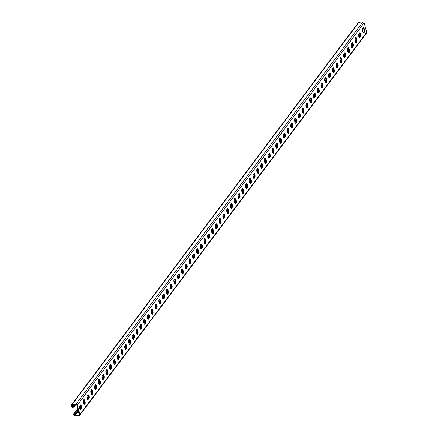 <?xml version="1.0" encoding="UTF-8"?>
<svg xmlns="http://www.w3.org/2000/svg" width="438" height="438" viewBox="0 0 438 438"><rect width="100%" height="100%" fill="white"/><g stroke="black" fill="none" stroke-linecap="round" stroke-linejoin="round"><path stroke-width="0.66" d="M363.502 32.631A2.639 0.98 83.8 0 0 363.567 32.554A2.639 0.98 83.8 0 0 363.907 29.943A2.639 0.98 83.8 0 0 362.96 27.616M364.142 32.494A2.639 0.98 -96.2 0 1 363.797 32.719A2.639 0.98 -96.2 0 1 362.538 30.2A2.639 0.98 -96.2 0 1 363.233 27.468A2.639 0.98 -96.2 0 1 364.421 29.494A2.639 0.98 -96.2 0 1 364.142 32.494M355.952 42.689A2.639 0.98 83.8 0 0 356.023 42.612A2.639 0.98 83.8 0 0 356.357 40A2.639 0.98 83.8 0 0 355.41 37.673M356.592 42.552A2.639 0.98 -96.2 0 1 356.253 42.776A2.639 0.98 -96.2 0 1 354.994 40.258A2.639 0.98 -96.2 0 1 355.683 37.526A2.639 0.98 -96.2 0 1 356.871 39.551A2.639 0.98 -96.2 0 1 356.592 42.552M348.407 52.746A2.639 0.98 83.8 0 0 348.473 52.669A2.639 0.98 83.8 0 0 348.812 50.058A2.639 0.98 83.8 0 0 347.865 47.731M349.048 52.609A2.639 0.98 -96.2 0 1 348.708 52.834A2.639 0.98 -96.2 0 1 347.444 50.315A2.639 0.98 -96.2 0 1 348.139 47.583A2.639 0.98 -96.2 0 1 349.327 49.609A2.639 0.98 -96.2 0 1 349.048 52.609M340.857 62.804A2.639 0.98 83.8 0 0 340.928 62.727A2.639 0.98 83.8 0 0 341.268 60.115A2.639 0.98 83.8 0 0 340.315 57.789M341.498 62.667A2.639 0.98 -96.2 0 1 341.158 62.891A2.639 0.98 -96.2 0 1 339.899 60.373A2.639 0.98 -96.2 0 1 340.589 57.641A2.639 0.98 -96.2 0 1 341.782 59.667A2.639 0.98 -96.2 0 1 341.498 62.667M333.313 72.867A2.639 0.98 83.8 0 0 333.378 72.785A2.639 0.98 83.8 0 0 333.718 70.173A2.639 0.98 83.8 0 0 332.77 67.846M333.953 72.724A2.639 0.98 -96.2 0 1 333.614 72.949A2.639 0.98 -96.2 0 1 332.349 70.43A2.639 0.98 -96.2 0 1 333.044 67.698A2.639 0.98 -96.2 0 1 334.232 69.724A2.639 0.98 -96.2 0 1 333.953 72.724M325.768 82.924A2.639 0.98 83.8 0 0 325.834 82.842A2.639 0.98 83.8 0 0 326.173 80.231A2.639 0.98 83.8 0 0 325.22 77.904M326.403 82.782A2.639 0.98 -96.2 0 1 326.064 83.006A2.639 0.98 -96.2 0 1 324.804 80.488A2.639 0.98 -96.2 0 1 325.494 77.756A2.639 0.98 -96.2 0 1 326.688 79.782A2.639 0.98 -96.2 0 1 326.403 82.782M318.218 92.982A2.639 0.98 83.8 0 0 318.284 92.9A2.639 0.98 83.8 0 0 318.623 90.288A2.639 0.98 83.8 0 0 317.676 87.961M318.859 92.84A2.639 0.98 -96.2 0 1 318.519 93.064A2.639 0.98 -96.2 0 1 317.26 90.546A2.639 0.98 -96.2 0 1 317.95 87.814A2.639 0.98 -96.2 0 1 319.138 89.839A2.639 0.98 -96.2 0 1 318.859 92.84M310.673 103.039A2.639 0.98 83.8 0 0 310.739 102.957A2.639 0.98 83.8 0 0 311.079 100.346A2.639 0.98 83.8 0 0 310.126 98.019M311.314 102.897A2.639 0.98 -96.2 0 1 310.969 103.122A2.639 0.98 -96.2 0 1 309.71 100.603A2.639 0.98 -96.2 0 1 310.4 97.871A2.639 0.98 -96.2 0 1 311.593 99.897A2.639 0.98 -96.2 0 1 311.314 102.897M303.123 113.097A2.639 0.98 83.8 0 0 303.189 113.015A2.639 0.98 83.8 0 0 303.529 110.403A2.639 0.98 83.8 0 0 302.581 108.076M303.764 112.955A2.639 0.98 -96.2 0 1 303.425 113.179A2.639 0.98 -96.2 0 1 302.165 110.661A2.639 0.98 -96.2 0 1 302.855 107.929A2.639 0.98 -96.2 0 1 304.043 109.954A2.639 0.98 -96.2 0 1 303.764 112.955M295.579 123.155A2.639 0.98 83.8 0 0 295.645 123.073A2.639 0.98 83.8 0 0 295.984 120.461A2.639 0.98 83.8 0 0 295.037 118.134M296.219 123.012A2.639 0.98 -96.2 0 1 295.874 123.237A2.639 0.98 -96.2 0 1 294.615 120.718A2.639 0.98 -96.2 0 1 295.311 117.986A2.639 0.98 -96.2 0 1 296.499 120.012A2.639 0.98 -96.2 0 1 296.219 123.012M288.029 133.212A2.639 0.98 83.8 0 0 288.1 133.13A2.639 0.98 83.8 0 0 288.434 130.519A2.639 0.98 83.8 0 0 287.487 128.192M288.669 133.07A2.639 0.98 -96.2 0 1 288.33 133.294A2.639 0.98 -96.2 0 1 287.071 130.776A2.639 0.98 -96.2 0 1 287.761 128.044A2.639 0.98 -96.2 0 1 288.949 130.07A2.639 0.98 -96.2 0 1 288.669 133.07M280.484 143.27A2.639 0.98 83.8 0 0 280.55 143.188A2.639 0.98 83.8 0 0 280.889 140.576A2.639 0.98 83.8 0 0 279.942 138.249M281.125 143.127A2.639 0.98 -96.2 0 1 280.785 143.352A2.639 0.98 -96.2 0 1 279.521 140.833A2.639 0.98 -96.2 0 1 280.216 138.101A2.639 0.98 -96.2 0 1 281.404 140.127A2.639 0.98 -96.2 0 1 281.125 143.127M272.94 153.327A2.639 0.98 83.8 0 0 273.005 153.245A2.639 0.98 83.8 0 0 273.345 150.634A2.639 0.98 83.8 0 0 272.392 148.307M273.575 153.185A2.639 0.98 -96.2 0 1 273.235 153.409A2.639 0.98 -96.2 0 1 271.976 150.891A2.639 0.98 -96.2 0 1 272.666 148.159A2.639 0.98 -96.2 0 1 273.859 150.185A2.639 0.98 -96.2 0 1 273.575 153.185M265.39 163.385A2.639 0.98 83.8 0 0 265.455 163.303A2.639 0.98 83.8 0 0 265.795 160.691A2.639 0.98 83.8 0 0 264.848 158.364M266.03 163.243A2.639 0.98 -96.2 0 1 265.691 163.467A2.639 0.98 -96.2 0 1 264.426 160.949A2.639 0.98 -96.2 0 1 265.121 158.217A2.639 0.98 -96.2 0 1 266.309 160.242A2.639 0.98 -96.2 0 1 266.03 163.243M257.845 173.443A2.639 0.98 83.8 0 0 257.911 173.36A2.639 0.98 83.8 0 0 258.25 170.749A2.639 0.98 83.8 0 0 257.298 168.422M258.486 173.3A2.639 0.98 -96.2 0 1 258.141 173.525A2.639 0.98 -96.2 0 1 256.882 171.006A2.639 0.98 -96.2 0 1 257.571 168.274A2.639 0.98 -96.2 0 1 258.765 170.3A2.639 0.98 -96.2 0 1 258.486 173.3M250.295 183.5A2.639 0.98 83.8 0 0 250.361 183.418A2.639 0.98 83.8 0 0 250.7 180.806A2.639 0.98 83.8 0 0 249.753 178.48M250.936 183.358A2.639 0.98 -96.2 0 1 250.596 183.582A2.639 0.98 -96.2 0 1 249.337 181.064A2.639 0.98 -96.2 0 1 250.027 178.332A2.639 0.98 -96.2 0 1 251.215 180.357A2.639 0.98 -96.2 0 1 250.936 183.358M242.751 193.558A2.639 0.98 83.8 0 0 242.816 193.476A2.639 0.98 83.8 0 0 243.156 190.864A2.639 0.98 83.8 0 0 242.203 188.537M243.391 193.415A2.639 0.98 -96.2 0 1 243.046 193.64A2.639 0.98 -96.2 0 1 241.787 191.121A2.639 0.98 -96.2 0 1 242.482 188.389A2.639 0.98 -96.2 0 1 243.67 190.415A2.639 0.98 -96.2 0 1 243.391 193.415M235.201 203.615A2.639 0.98 83.8 0 0 235.266 203.533A2.639 0.98 83.8 0 0 235.606 200.922A2.639 0.98 83.8 0 0 234.659 198.595M235.841 203.473A2.639 0.98 -96.2 0 1 235.502 203.697A2.639 0.98 -96.2 0 1 234.242 201.179A2.639 0.98 -96.2 0 1 234.932 198.447A2.639 0.98 -96.2 0 1 236.12 200.473A2.639 0.98 -96.2 0 1 235.841 203.473M227.656 213.673A2.639 0.98 83.8 0 0 227.722 213.591A2.639 0.98 83.8 0 0 228.061 210.979A2.639 0.98 83.8 0 0 227.114 208.652M228.297 213.53A2.639 0.98 -96.2 0 1 227.957 213.755A2.639 0.98 -96.2 0 1 226.692 211.236A2.639 0.98 -96.2 0 1 227.388 208.504A2.639 0.98 -96.2 0 1 228.576 210.53A2.639 0.98 -96.2 0 1 228.297 213.53M220.106 223.73A2.639 0.98 83.8 0 0 220.177 223.648A2.639 0.98 83.8 0 0 220.511 221.037A2.639 0.98 83.8 0 0 219.564 218.71M220.747 223.588A2.639 0.98 -96.2 0 1 220.407 223.813A2.639 0.98 -96.2 0 1 219.148 221.294A2.639 0.98 -96.2 0 1 219.838 218.562A2.639 0.98 -96.2 0 1 221.026 220.588A2.639 0.98 -96.2 0 1 220.747 223.588M212.561 233.788A2.639 0.98 83.8 0 0 212.627 233.706A2.639 0.98 83.8 0 0 212.967 231.094A2.639 0.98 83.8 0 0 212.019 228.767M213.202 233.646A2.639 0.98 -96.2 0 1 212.863 233.87A2.639 0.98 -96.2 0 1 211.598 231.352A2.639 0.98 -96.2 0 1 212.293 228.62A2.639 0.98 -96.2 0 1 213.481 230.651A2.639 0.98 -96.2 0 1 213.202 233.646M205.017 243.846A2.639 0.98 83.8 0 0 205.083 243.763A2.639 0.98 83.8 0 0 205.422 241.152A2.639 0.98 83.8 0 0 204.469 238.825M205.652 243.703A2.639 0.98 -96.2 0 1 205.312 243.928A2.639 0.98 -96.2 0 1 204.053 241.409A2.639 0.98 -96.2 0 1 204.743 238.677A2.639 0.98 -96.2 0 1 205.937 240.708A2.639 0.98 -96.2 0 1 205.652 243.703M197.467 253.903A2.639 0.98 83.8 0 0 197.533 253.821A2.639 0.98 83.8 0 0 197.872 251.209A2.639 0.98 83.8 0 0 196.925 248.883M198.107 253.761A2.639 0.98 -96.2 0 1 197.768 253.985A2.639 0.98 -96.2 0 1 196.509 251.467A2.639 0.98 -96.2 0 1 197.199 248.735A2.639 0.98 -96.2 0 1 198.387 250.766A2.639 0.98 -96.2 0 1 198.107 253.761M189.922 263.961A2.639 0.98 83.8 0 0 189.988 263.879A2.639 0.98 83.8 0 0 190.327 261.267A2.639 0.98 83.8 0 0 189.375 258.94M190.563 263.818A2.639 0.98 -96.2 0 1 190.218 264.043A2.639 0.98 -96.2 0 1 188.959 261.524A2.639 0.98 -96.2 0 1 189.649 258.792A2.639 0.98 -96.2 0 1 190.842 260.824A2.639 0.98 -96.2 0 1 190.563 263.818M182.372 274.018A2.639 0.98 83.8 0 0 182.438 273.936A2.639 0.98 83.8 0 0 182.777 271.325A2.639 0.98 83.8 0 0 181.83 268.998M183.013 273.876A2.639 0.98 -96.2 0 1 182.673 274.1A2.639 0.98 -96.2 0 1 181.414 271.582A2.639 0.98 -96.2 0 1 182.104 268.85A2.639 0.98 -96.2 0 1 183.292 270.881A2.639 0.98 -96.2 0 1 183.013 273.876M174.828 284.076A2.639 0.98 83.8 0 0 174.893 283.994A2.639 0.98 83.8 0 0 175.233 281.382A2.639 0.98 83.8 0 0 174.28 279.055M175.468 283.933A2.639 0.98 -96.2 0 1 175.123 284.158A2.639 0.98 -96.2 0 1 173.864 281.639A2.639 0.98 -96.2 0 1 174.559 278.907A2.639 0.98 -96.2 0 1 175.748 280.939A2.639 0.98 -96.2 0 1 175.468 283.933M167.278 294.133A2.639 0.98 83.8 0 0 167.349 294.051A2.639 0.98 83.8 0 0 167.683 291.44A2.639 0.98 83.8 0 0 166.736 289.113M167.918 293.991A2.639 0.98 -96.2 0 1 167.579 294.216A2.639 0.98 -96.2 0 1 166.32 291.697A2.639 0.98 -96.2 0 1 167.009 288.965A2.639 0.98 -96.2 0 1 168.197 290.996A2.639 0.98 -96.2 0 1 167.918 293.991M159.733 304.191A2.639 0.98 83.8 0 0 159.799 304.109A2.639 0.98 83.8 0 0 160.138 301.497A2.639 0.98 83.8 0 0 159.191 299.17M160.374 304.049A2.639 0.98 -96.2 0 1 160.034 304.273A2.639 0.98 -96.2 0 1 158.77 301.755A2.639 0.98 -96.2 0 1 159.465 299.023A2.639 0.98 -96.2 0 1 160.653 301.054A2.639 0.98 -96.2 0 1 160.374 304.049M152.183 314.249A2.639 0.98 83.8 0 0 152.254 314.166A2.639 0.98 83.8 0 0 152.594 311.56A2.639 0.98 83.8 0 0 151.641 309.228M152.824 314.106A2.639 0.98 -96.2 0 1 152.484 314.331A2.639 0.98 -96.2 0 1 151.225 311.812A2.639 0.98 -96.2 0 1 151.915 309.08A2.639 0.98 -96.2 0 1 153.103 311.111A2.639 0.98 -96.2 0 1 152.824 314.106M144.639 324.306A2.639 0.98 83.8 0 0 144.704 324.224A2.639 0.98 83.8 0 0 145.044 321.618A2.639 0.98 83.8 0 0 144.097 319.286M145.279 324.164A2.639 0.98 -96.2 0 1 144.94 324.388A2.639 0.98 -96.2 0 1 143.675 321.87A2.639 0.98 -96.2 0 1 144.37 319.138A2.639 0.98 -96.2 0 1 145.558 321.169A2.639 0.98 -96.2 0 1 145.279 324.164M137.094 334.364A2.639 0.98 83.8 0 0 137.16 334.282A2.639 0.98 83.8 0 0 137.499 331.675A2.639 0.98 83.8 0 0 136.547 329.343M137.729 334.221A2.639 0.98 -96.2 0 1 137.39 334.446A2.639 0.98 -96.2 0 1 136.13 331.927A2.639 0.98 -96.2 0 1 136.82 329.195A2.639 0.98 -96.2 0 1 138.014 331.227A2.639 0.98 -96.2 0 1 137.729 334.221M129.544 344.421A2.639 0.98 83.8 0 0 129.61 344.339A2.639 0.98 83.8 0 0 129.949 341.733A2.639 0.98 83.8 0 0 129.002 339.401M130.185 344.279A2.639 0.98 -96.2 0 1 129.845 344.503A2.639 0.98 -96.2 0 1 128.586 341.985A2.639 0.98 -96.2 0 1 129.276 339.253A2.639 0.98 -96.2 0 1 130.464 341.284A2.639 0.98 -96.2 0 1 130.185 344.279M121.999 354.479A2.639 0.98 83.8 0 0 122.065 354.397A2.639 0.98 83.8 0 0 122.405 351.791A2.639 0.98 83.8 0 0 121.452 349.458M122.64 354.337A2.639 0.98 -96.2 0 1 122.295 354.561A2.639 0.98 -96.2 0 1 121.036 352.043A2.639 0.98 -96.2 0 1 121.726 349.31A2.639 0.98 -96.2 0 1 122.919 351.342A2.639 0.98 -96.2 0 1 122.64 354.337M114.449 364.536A2.639 0.98 83.8 0 0 114.515 364.454A2.639 0.98 83.8 0 0 114.855 361.848A2.639 0.98 83.8 0 0 113.907 359.516M115.09 364.394A2.639 0.98 -96.2 0 1 114.751 364.619A2.639 0.98 -96.2 0 1 113.491 362.1A2.639 0.98 -96.2 0 1 114.181 359.368A2.639 0.98 -96.2 0 1 115.369 361.399A2.639 0.98 -96.2 0 1 115.09 364.394M106.905 374.594A2.639 0.98 83.8 0 0 106.971 374.512A2.639 0.98 83.8 0 0 107.31 371.906A2.639 0.98 83.8 0 0 106.363 369.573M107.545 374.452A2.639 0.98 -96.2 0 1 107.201 374.676A2.639 0.98 -96.2 0 1 105.941 372.158A2.639 0.98 -96.2 0 1 106.637 369.426A2.639 0.98 -96.2 0 1 107.825 371.457A2.639 0.98 -96.2 0 1 107.545 374.452M99.355 384.652A2.639 0.98 83.8 0 0 99.426 384.575A2.639 0.98 83.8 0 0 99.76 381.963A2.639 0.98 83.8 0 0 98.813 379.631M99.995 384.509A2.639 0.98 -96.2 0 1 99.656 384.734A2.639 0.98 -96.2 0 1 98.397 382.215A2.639 0.98 -96.2 0 1 99.087 379.483A2.639 0.98 -96.2 0 1 100.275 381.514A2.639 0.98 -96.2 0 1 99.995 384.509M91.81 394.709A2.639 0.98 83.8 0 0 91.876 394.633A2.639 0.98 83.8 0 0 92.215 392.021A2.639 0.98 83.8 0 0 91.268 389.689M92.451 394.567A2.639 0.98 -96.2 0 1 92.111 394.791A2.639 0.98 -96.2 0 1 90.847 392.273A2.639 0.98 -96.2 0 1 91.542 389.541A2.639 0.98 -96.2 0 1 92.73 391.572A2.639 0.98 -96.2 0 1 92.451 394.567M84.26 404.767A2.639 0.98 83.8 0 0 84.331 404.69A2.639 0.98 83.8 0 0 84.671 402.079A2.639 0.98 83.8 0 0 83.718 399.746M84.901 404.624A2.639 0.98 -96.2 0 1 84.561 404.849A2.639 0.98 -96.2 0 1 83.302 402.33A2.639 0.98 -96.2 0 1 83.992 399.598A2.639 0.98 -96.2 0 1 85.186 401.63A2.639 0.98 -96.2 0 1 84.901 404.624M359.593 32.845A2.02 0.75 -96.2 0 1 359.855 32.675A2.02 0.75 -96.2 0 1 360.764 34.224A2.02 0.75 -96.2 0 1 360.551 36.518L359.888 37.4A2.02 0.75 -96.2 0 1 359.631 37.569A2.02 0.75 -96.2 0 1 358.722 36.02A2.02 0.75 -96.2 0 1 358.936 33.726L359.593 32.845A2.02 0.75 83.8 0 1 360.25 34.679A2.02 0.75 83.8 0 1 359.976 36.578L359.324 37.449L359.888 37.4M352.048 42.902A2.02 0.75 -96.2 0 1 352.305 42.732A2.02 0.75 -96.2 0 1 353.22 44.282A2.02 0.75 -96.2 0 1 353.001 46.576L352.344 47.457A2.02 0.75 -96.2 0 1 352.081 47.627A2.02 0.75 -96.2 0 1 351.172 46.078A2.02 0.75 -96.2 0 1 351.385 43.784L352.048 42.902M351.78 47.507L352.431 46.636A2.02 0.75 83.8 0 0 352.7 44.736A2.02 0.75 83.8 0 0 352.037 42.919L351.292 43.942M344.498 52.96A2.02 0.75 -96.2 0 1 344.761 52.79A2.02 0.75 -96.2 0 1 345.67 54.339A2.02 0.75 -96.2 0 1 345.456 56.633L344.794 57.515A2.02 0.75 -96.2 0 1 344.536 57.685A2.02 0.75 -96.2 0 1 343.627 56.135A2.02 0.75 -96.2 0 1 343.841 53.841L344.498 52.96A2.02 0.75 83.8 0 1 345.155 54.794A2.02 0.75 83.8 0 1 344.881 56.694L344.23 57.564L344.794 57.515M336.953 63.017A2.02 0.75 -96.2 0 1 337.216 62.848A2.02 0.75 -96.2 0 1 338.125 64.397A2.02 0.75 -96.2 0 1 337.912 66.691L337.249 67.572A2.02 0.75 -96.2 0 1 336.986 67.742A2.02 0.75 -96.2 0 1 336.077 66.193A2.02 0.75 -96.2 0 1 336.291 63.899L336.953 63.017M336.685 67.622L337.337 66.751A2.02 0.75 83.8 0 0 337.605 64.851A2.02 0.75 83.8 0 0 336.942 63.034M328.653 74.115L329.414 73.102A2.02 0.75 -96.2 0 1 329.666 72.905A2.02 0.75 -96.2 0 1 330.575 74.455A2.02 0.75 -96.2 0 1 330.361 76.749L329.704 77.63A2.02 0.75 -96.2 0 1 329.442 77.8A2.02 0.75 -96.2 0 1 328.533 76.25A2.02 0.75 -96.2 0 1 328.746 73.956L329.409 73.08A2.02 0.75 83.8 0 1 330.06 74.909A2.02 0.75 83.8 0 1 329.787 76.809L329.141 77.679M321.859 83.138A2.02 0.75 -96.2 0 1 322.122 82.963A2.02 0.75 -96.2 0 1 323.03 84.512A2.02 0.75 -96.2 0 1 322.817 86.806L322.154 87.688A2.02 0.75 -96.2 0 1 321.897 87.857A2.02 0.75 -96.2 0 1 320.983 86.308A2.02 0.75 -96.2 0 1 321.196 84.014L321.859 83.138A2.02 0.75 83.8 0 1 322.51 84.967A2.02 0.75 83.8 0 1 322.242 86.866L321.591 87.737L322.154 87.688M314.314 93.195A2.02 0.75 -96.2 0 1 314.572 93.02A2.02 0.75 -96.2 0 1 315.48 94.57A2.02 0.75 -96.2 0 1 315.267 96.864L314.61 97.745A2.02 0.75 -96.2 0 1 314.347 97.915A2.02 0.75 -96.2 0 1 313.438 96.365A2.02 0.75 -96.2 0 1 313.652 94.071L314.314 93.195M314.046 97.794L314.698 96.924A2.02 0.75 83.8 0 0 314.966 95.024A2.02 0.75 83.8 0 0 314.303 93.206M306.764 103.253A2.02 0.75 -96.2 0 1 307.027 103.078A2.02 0.75 -96.2 0 1 307.936 104.627A2.02 0.75 -96.2 0 1 307.722 106.921L307.06 107.803A2.02 0.75 -96.2 0 1 306.803 107.972A2.02 0.75 -96.2 0 1 305.888 106.423A2.02 0.75 -96.2 0 1 306.107 104.129L306.764 103.253A2.02 0.75 83.8 0 1 307.416 105.082A2.02 0.75 83.8 0 1 307.147 106.981L306.496 107.852M299.22 113.311A2.02 0.75 -96.2 0 1 299.477 113.135A2.02 0.75 -96.2 0 1 300.391 114.685A2.02 0.75 -96.2 0 1 300.172 116.979L299.515 117.86A2.02 0.75 -96.2 0 1 299.253 118.03A2.02 0.75 -96.2 0 1 298.344 116.481A2.02 0.75 -96.2 0 1 298.557 114.187L299.22 113.311M298.951 117.91L299.603 117.039A2.02 0.75 83.8 0 0 299.871 115.139A2.02 0.75 83.8 0 0 299.209 113.322M291.67 123.368A2.02 0.75 -96.2 0 1 291.932 123.193A2.02 0.75 -96.2 0 1 292.841 124.742A2.02 0.75 -96.2 0 1 292.628 127.036L291.965 127.918A2.02 0.75 -96.2 0 1 291.708 128.088A2.02 0.75 -96.2 0 1 290.799 126.538A2.02 0.75 -96.2 0 1 291.013 124.244L290.914 124.403M291.965 127.918L291.418 127.978L292.053 127.097A2.02 0.75 83.8 0 0 292.327 125.197A2.02 0.75 83.8 0 0 291.664 123.379M284.125 133.426A2.02 0.75 -96.2 0 1 284.382 133.251A2.02 0.75 -96.2 0 1 285.297 134.8A2.02 0.75 -96.2 0 1 285.083 137.094L284.421 137.975A2.02 0.75 -96.2 0 1 284.158 138.145A2.02 0.75 -96.2 0 1 283.249 136.596A2.02 0.75 -96.2 0 1 283.463 134.302L284.125 133.426A2.02 0.75 83.8 0 1 284.777 135.254A2.02 0.75 83.8 0 1 284.508 137.154L283.857 138.025M276.575 143.483A2.02 0.75 -96.2 0 1 276.838 143.308A2.02 0.75 -96.2 0 1 277.747 144.858A2.02 0.75 -96.2 0 1 277.533 147.152L276.871 148.033A2.02 0.75 -96.2 0 1 276.613 148.203A2.02 0.75 -96.2 0 1 275.705 146.653A2.02 0.75 -96.2 0 1 275.918 144.359L276.575 143.483M276.307 148.082L276.958 147.212A2.02 0.75 83.8 0 0 277.232 145.312A2.02 0.75 83.8 0 0 276.57 143.494L275.825 144.524M269.031 153.541A2.02 0.75 -96.2 0 1 269.293 153.366A2.02 0.75 -96.2 0 1 270.202 154.915A2.02 0.75 -96.2 0 1 269.989 157.209L269.326 158.091A2.02 0.75 -96.2 0 1 269.063 158.26A2.02 0.75 -96.2 0 1 268.155 156.711A2.02 0.75 -96.2 0 1 268.368 154.417L269.031 153.541M269.326 158.091L268.773 158.151L269.414 157.269A2.02 0.75 83.8 0 0 269.682 155.37A2.02 0.75 83.8 0 0 269.02 153.552M261.486 163.598A2.02 0.75 -96.2 0 1 261.743 163.423A2.02 0.75 -96.2 0 1 262.652 164.973A2.02 0.75 -96.2 0 1 262.439 167.267L261.782 168.148A2.02 0.75 -96.2 0 1 261.519 168.318A2.02 0.75 -96.2 0 1 260.61 166.769A2.02 0.75 -96.2 0 1 260.824 164.474L261.486 163.598M261.218 168.197L261.864 167.327A2.02 0.75 83.8 0 0 262.138 165.427A2.02 0.75 83.8 0 0 261.475 163.609L260.73 164.639M253.18 174.696L253.941 173.678A2.02 0.75 -96.2 0 1 254.199 173.481A2.02 0.75 -96.2 0 1 255.108 175.03A2.02 0.75 -96.2 0 1 254.894 177.324L254.232 178.206A2.02 0.75 -96.2 0 1 253.974 178.375A2.02 0.75 -96.2 0 1 253.06 176.826A2.02 0.75 -96.2 0 1 253.279 174.532L253.936 173.656A2.02 0.75 83.8 0 1 254.588 175.485A2.02 0.75 83.8 0 1 254.319 177.385L253.668 178.255M246.391 183.714A2.02 0.75 -96.2 0 1 246.649 183.538A2.02 0.75 -96.2 0 1 247.558 185.088A2.02 0.75 -96.2 0 1 247.344 187.382L246.687 188.263A2.02 0.75 -96.2 0 1 246.424 188.433A2.02 0.75 -96.2 0 1 245.515 186.884A2.02 0.75 -96.2 0 1 245.729 184.59L246.391 183.714M246.687 188.263L246.134 188.324L246.775 187.442A2.02 0.75 83.8 0 0 247.043 185.542A2.02 0.75 83.8 0 0 246.38 183.725M238.841 193.771A2.02 0.75 -96.2 0 1 239.104 193.596A2.02 0.75 -96.2 0 1 240.013 195.145A2.02 0.75 -96.2 0 1 239.8 197.439L239.137 198.321A2.02 0.75 -96.2 0 1 238.88 198.491A2.02 0.75 -96.2 0 1 237.971 196.941A2.02 0.75 -96.2 0 1 238.184 194.647L238.841 193.771M238.573 198.37L239.225 197.5A2.02 0.75 83.8 0 0 239.493 195.6A2.02 0.75 83.8 0 0 238.83 193.782M231.297 203.829A2.02 0.75 -96.2 0 1 231.554 203.654A2.02 0.75 -96.2 0 1 232.469 205.203A2.02 0.75 -96.2 0 1 232.249 207.497L231.593 208.379A2.02 0.75 -96.2 0 1 231.33 208.548A2.02 0.75 -96.2 0 1 230.421 206.999A2.02 0.75 -96.2 0 1 230.634 204.705L231.297 203.829A2.02 0.75 83.8 0 1 231.948 205.657A2.02 0.75 83.8 0 1 231.68 207.557L231.029 208.428M223.747 213.886A2.02 0.75 -96.2 0 1 224.01 213.711A2.02 0.75 -96.2 0 1 224.918 215.261A2.02 0.75 -96.2 0 1 224.705 217.555L224.042 218.436A2.02 0.75 -96.2 0 1 223.785 218.606A2.02 0.75 -96.2 0 1 222.876 217.056A2.02 0.75 -96.2 0 1 223.09 214.762L223.747 213.886M223.479 218.485L224.13 217.615A2.02 0.75 83.8 0 0 224.404 215.715A2.02 0.75 83.8 0 0 223.741 213.897M216.202 223.944A2.02 0.75 -96.2 0 1 216.465 223.769A2.02 0.75 -96.2 0 1 217.374 225.318A2.02 0.75 -96.2 0 1 217.16 227.612L216.498 228.494A2.02 0.75 -96.2 0 1 216.235 228.663A2.02 0.75 -96.2 0 1 215.326 227.114A2.02 0.75 -96.2 0 1 215.54 224.82L216.202 223.944M216.498 228.494L215.945 228.554L216.586 227.672A2.02 0.75 83.8 0 0 216.854 225.773A2.02 0.75 83.8 0 0 216.191 223.955M208.652 234.001A2.02 0.75 -96.2 0 1 208.915 233.826A2.02 0.75 -96.2 0 1 209.824 235.376A2.02 0.75 -96.2 0 1 209.61 237.67L208.948 238.551A2.02 0.75 -96.2 0 1 208.691 238.721A2.02 0.75 -96.2 0 1 207.782 237.172A2.02 0.75 -96.2 0 1 207.995 234.877L208.652 234.001A2.02 0.75 83.8 0 1 209.309 235.83A2.02 0.75 83.8 0 1 209.036 237.73L208.389 238.601M201.108 244.059A2.02 0.75 -96.2 0 1 201.37 243.884A2.02 0.75 -96.2 0 1 202.279 245.433A2.02 0.75 -96.2 0 1 202.066 247.727L201.403 248.609A2.02 0.75 -96.2 0 1 201.141 248.779A2.02 0.75 -96.2 0 1 200.232 247.229A2.02 0.75 -96.2 0 1 200.445 244.935L201.108 244.059M200.839 248.658L201.491 247.788A2.02 0.75 83.8 0 0 201.759 245.888A2.02 0.75 83.8 0 0 201.097 244.07M193.563 254.117A2.02 0.75 -96.2 0 1 193.82 253.941A2.02 0.75 -96.2 0 1 194.729 255.491A2.02 0.75 -96.2 0 1 194.516 257.785L193.859 258.666A2.02 0.75 -96.2 0 1 193.596 258.836A2.02 0.75 -96.2 0 1 192.687 257.287A2.02 0.75 -96.2 0 1 192.901 254.993L193.563 254.117M193.859 258.666L193.306 258.727L193.941 257.845A2.02 0.75 83.8 0 0 194.215 255.945A2.02 0.75 83.8 0 0 193.552 254.128M186.013 264.174A2.02 0.75 -96.2 0 1 186.276 263.999A2.02 0.75 -96.2 0 1 187.185 265.548A2.02 0.75 -96.2 0 1 186.971 267.842L186.309 268.724A2.02 0.75 -96.2 0 1 186.051 268.894A2.02 0.75 -96.2 0 1 185.137 267.344A2.02 0.75 -96.2 0 1 185.356 265.05L186.013 264.174M185.745 268.773L186.396 267.903A2.02 0.75 83.8 0 0 186.665 266.003A2.02 0.75 83.8 0 0 186.002 264.185L185.258 265.214M178.469 274.232A2.02 0.75 -96.2 0 1 178.726 274.057A2.02 0.75 -96.2 0 1 179.635 275.606A2.02 0.75 -96.2 0 1 179.421 277.9L178.764 278.782A2.02 0.75 -96.2 0 1 178.501 278.951A2.02 0.75 -96.2 0 1 177.593 277.402A2.02 0.75 -96.2 0 1 177.806 275.108L178.469 274.232A2.02 0.75 83.8 0 1 179.12 276.06A2.02 0.75 83.8 0 1 178.852 277.96L178.2 278.831L178.764 278.782M170.919 284.289A2.02 0.75 -96.2 0 1 171.181 284.114A2.02 0.75 -96.2 0 1 172.09 285.664A2.02 0.75 -96.2 0 1 171.877 287.958L171.214 288.839A2.02 0.75 -96.2 0 1 170.957 289.009A2.02 0.75 -96.2 0 1 170.048 287.459A2.02 0.75 -96.2 0 1 170.262 285.165L170.919 284.289M171.214 288.839L170.661 288.899L171.302 288.018A2.02 0.75 83.8 0 0 171.57 286.118A2.02 0.75 83.8 0 0 170.913 284.3M163.374 294.347A2.02 0.75 -96.2 0 1 163.631 294.172A2.02 0.75 -96.2 0 1 164.546 295.721A2.02 0.75 -96.2 0 1 164.327 298.015L163.67 298.897A2.02 0.75 -96.2 0 1 163.407 299.066A2.02 0.75 -96.2 0 1 162.498 297.517A2.02 0.75 -96.2 0 1 162.712 295.223L163.374 294.347M163.106 298.946L163.757 298.075A2.02 0.75 83.8 0 0 164.026 296.176A2.02 0.75 83.8 0 0 163.363 294.358L162.618 295.387M155.824 304.405A2.02 0.75 -96.2 0 1 156.087 304.229A2.02 0.75 -96.2 0 1 156.996 305.779A2.02 0.75 -96.2 0 1 156.782 308.073L156.12 308.954A2.02 0.75 -96.2 0 1 155.862 309.124A2.02 0.75 -96.2 0 1 154.953 307.575A2.02 0.75 -96.2 0 1 155.167 305.281L155.824 304.405A2.02 0.75 83.8 0 1 156.481 306.233A2.02 0.75 83.8 0 1 156.207 308.133L155.556 309.004M148.279 314.462A2.02 0.75 -96.2 0 1 148.542 314.287A2.02 0.75 -96.2 0 1 149.451 315.836A2.02 0.75 -96.2 0 1 149.238 318.13L148.575 319.012A2.02 0.75 -96.2 0 1 148.312 319.182A2.02 0.75 -96.2 0 1 147.403 317.632A2.02 0.75 -96.2 0 1 147.617 315.338L148.279 314.462M148.011 319.061L148.663 318.191A2.02 0.75 83.8 0 0 148.931 316.291A2.02 0.75 83.8 0 0 148.268 314.473M140.729 324.52A2.02 0.75 -96.2 0 1 140.992 324.344A2.02 0.75 -96.2 0 1 141.901 325.894A2.02 0.75 -96.2 0 1 141.688 328.188L141.031 329.069A2.02 0.75 -96.2 0 1 140.768 329.239A2.02 0.75 -96.2 0 1 139.859 327.69A2.02 0.75 -96.2 0 1 140.072 325.396L140.729 324.52A2.02 0.75 83.8 0 1 141.386 326.348A2.02 0.75 83.8 0 1 141.113 328.248L140.467 329.119M133.185 334.577A2.02 0.75 -96.2 0 1 133.448 334.402A2.02 0.75 -96.2 0 1 134.357 335.951A2.02 0.75 -96.2 0 1 134.143 338.245L133.481 339.127A2.02 0.75 -96.2 0 1 133.218 339.297A2.02 0.75 -96.2 0 1 132.309 337.747A2.02 0.75 -96.2 0 1 132.522 335.453L133.185 334.577A2.02 0.75 83.8 0 1 133.836 336.406A2.02 0.75 83.8 0 1 133.568 338.306L132.917 339.176M125.64 344.635A2.02 0.75 -96.2 0 1 125.898 344.46A2.02 0.75 -96.2 0 1 126.806 346.009A2.02 0.75 -96.2 0 1 126.593 348.303L125.936 349.185A2.02 0.75 -96.2 0 1 125.673 349.354A2.02 0.75 -96.2 0 1 124.764 347.805A2.02 0.75 -96.2 0 1 124.978 345.516L125.64 344.635M125.372 349.234L126.024 348.363A2.02 0.75 83.8 0 0 126.292 346.463A2.02 0.75 83.8 0 0 125.629 344.646M118.09 354.692A2.02 0.75 -96.2 0 1 118.353 354.517A2.02 0.75 -96.2 0 1 119.262 356.067A2.02 0.75 -96.2 0 1 119.048 358.361L118.386 359.242A2.02 0.75 -96.2 0 1 118.129 359.412A2.02 0.75 -96.2 0 1 117.214 357.862A2.02 0.75 -96.2 0 1 117.433 355.574L118.09 354.692M118.386 359.242L117.833 359.302L118.474 358.421A2.02 0.75 83.8 0 0 118.742 356.521A2.02 0.75 83.8 0 0 118.079 354.703M110.546 364.75A2.02 0.75 -96.2 0 1 110.803 364.575A2.02 0.75 -96.2 0 1 111.712 366.124A2.02 0.75 -96.2 0 1 111.498 368.418L110.841 369.3A2.02 0.75 -96.2 0 1 110.579 369.469A2.02 0.75 -96.2 0 1 109.67 367.92A2.02 0.75 -96.2 0 1 109.883 365.631L110.546 364.75M110.277 369.349L110.929 368.478A2.02 0.75 83.8 0 0 111.197 366.579A2.02 0.75 83.8 0 0 110.535 364.761L109.79 365.79M102.996 374.808A2.02 0.75 -96.2 0 1 103.258 374.632A2.02 0.75 -96.2 0 1 104.167 376.182A2.02 0.75 -96.2 0 1 103.954 378.476L103.291 379.357A2.02 0.75 -96.2 0 1 103.034 379.527A2.02 0.75 -96.2 0 1 102.125 377.978A2.02 0.75 -96.2 0 1 102.339 375.689L102.996 374.808A2.02 0.75 83.8 0 1 103.653 376.636A2.02 0.75 83.8 0 1 103.379 378.541L102.727 379.407L103.291 379.357M95.451 384.865A2.02 0.75 -96.2 0 1 95.708 384.69A2.02 0.75 -96.2 0 1 96.623 386.239A2.02 0.75 -96.2 0 1 96.404 388.533L95.747 389.415A2.02 0.75 -96.2 0 1 95.484 389.585A2.02 0.75 -96.2 0 1 94.575 388.035A2.02 0.75 -96.2 0 1 94.789 385.747L95.451 384.865M95.747 389.415L95.194 389.475L95.834 388.599A2.02 0.75 83.8 0 0 96.103 386.694A2.02 0.75 83.8 0 0 95.44 384.876M87.901 394.923A2.02 0.75 -96.2 0 1 88.164 394.748A2.02 0.75 -96.2 0 1 89.073 396.297A2.02 0.75 -96.2 0 1 88.859 398.591L88.197 399.472A2.02 0.75 -96.2 0 1 87.939 399.642A2.02 0.75 -96.2 0 1 87.031 398.093A2.02 0.75 -96.2 0 1 87.244 395.804L87.901 394.923M87.633 399.522L88.284 398.657A2.02 0.75 83.8 0 0 88.558 396.751A2.02 0.75 83.8 0 0 87.896 394.934L87.151 395.963M80.357 404.98A2.02 0.75 -96.2 0 1 80.619 404.805A2.02 0.75 -96.2 0 1 81.528 406.355A2.02 0.75 -96.2 0 1 81.315 408.649L80.652 409.53A2.02 0.75 -96.2 0 1 80.389 409.7A2.02 0.75 -96.2 0 1 79.481 408.15A2.02 0.75 -96.2 0 1 79.694 405.862L80.357 404.98A2.02 0.75 83.8 0 1 81.008 406.809A2.02 0.75 83.8 0 1 80.74 408.714L80.088 409.579L80.652 409.53M75.007 404.789L73.704 406.53L72.642 406.645A0.465 0.4 36.9 0 1 72.106 406.267L71.92 405.561A0.465 0.4 36.9 0 1 72.243 405.09L76.256 404.657A0.465 0.4 36.9 0 1 76.792 405.03L79.294 414.633A0.465 0.4 36.9 0 1 78.977 415.098L74.964 415.536A0.465 0.4 36.9 0 1 74.422 415.158L74.236 414.452A0.465 0.4 36.9 0 1 74.559 413.981L75.615 413.866L78.199 410.428M73.704 406.53L73.852 407.094L72.79 407.209A1.09 0.936 36.9 0 1 71.531 406.327L71.35 405.621A1.09 0.936 36.9 0 1 72.095 404.526L76.108 404.088A1.09 0.936 36.9 0 1 77.367 404.969L79.869 414.567A1.09 0.936 36.9 0 1 79.119 415.667L75.106 416.1A1.09 0.936 36.9 0 1 73.847 415.219L73.666 414.512A1.09 0.936 36.9 0 1 74.411 413.417L75.473 413.302L75.615 413.866M79.579 408.588L80.997 406.699M83.494 403.371L84.638 401.849M87.129 398.531L88.542 396.642M91.044 393.313L92.183 391.791M94.674 388.473L96.092 386.584M98.588 383.255L99.733 381.733M102.224 378.416L103.636 376.527M106.138 373.198L107.277 371.676M109.768 368.358L111.186 366.469M113.683 363.14L114.822 361.618M117.318 358.3L118.731 356.412M121.233 353.083L122.372 351.561M124.863 348.243L126.275 346.354M128.777 343.025L129.916 341.503M132.407 338.185L133.825 336.296M136.322 332.968L137.466 331.446M139.957 328.122L141.37 326.239M143.872 322.91L145.011 321.388M147.502 318.065L148.92 316.181M151.417 312.852L152.561 311.33M155.052 308.007L156.465 306.124M158.967 302.795L160.105 301.273M162.597 297.95L164.015 296.066M166.511 292.737L167.655 291.215M170.147 287.892L171.559 286.009M174.061 282.68L175.2 281.158M177.691 277.834L179.109 275.951M181.606 272.622L182.745 271.1M185.241 267.777L186.654 265.893M189.156 262.565L190.295 261.043M192.786 257.719L194.198 255.836M196.7 252.507L197.839 250.985M200.33 247.662L201.748 245.778M204.245 242.449L205.389 240.927M207.88 237.604L209.293 235.721M211.795 232.386L212.934 230.87M215.425 227.546L216.843 225.663M219.339 222.329L220.484 220.812M222.975 217.489L224.387 215.606M226.889 212.271L228.028 210.755M230.519 207.431L231.937 205.548M234.434 202.214L235.578 200.697M238.069 197.374L239.482 195.49M241.984 192.156L243.123 190.639M245.614 187.316L247.032 185.433M249.529 182.099L250.667 180.582M253.159 177.259L254.577 175.375M257.079 172.041L258.217 170.524M260.709 167.201L262.121 165.318M264.623 161.983L265.762 160.467M268.253 157.143L269.671 155.26M272.168 151.926L273.312 150.409M275.803 147.086L277.216 145.202M279.718 141.868L280.857 140.352M283.348 137.028L284.766 135.145M287.262 131.811L288.407 130.294M290.898 126.971L292.31 125.087M294.812 121.753L295.951 120.236M298.442 116.913L299.86 115.03M302.357 111.695L303.501 110.179M305.992 106.856L307.405 104.972M309.907 101.638L311.046 100.121M313.537 96.798L314.955 94.915M317.451 91.58L318.59 90.064M321.081 86.74L322.499 84.857M324.996 81.523L326.14 80.006M328.631 76.683L330.044 74.799M332.546 71.465L333.685 69.949M336.176 66.625L337.594 64.742M340.091 61.408L341.235 59.891M343.726 56.568L345.139 54.684M347.641 51.35L348.779 49.833M351.271 46.51L352.689 44.627M355.185 41.292L356.329 39.776M358.821 36.453L360.233 34.569M75.473 413.302L78.052 409.864M79.453 407.992L80.882 406.092M83.368 402.785L84.512 401.252M87.003 397.934L88.427 396.034M90.912 392.727L92.062 391.194M94.548 387.876L95.977 385.977M98.457 382.664L99.607 381.137M102.098 377.819L103.521 375.919M106.007 372.607L107.157 371.079M109.642 367.761L111.071 365.861M113.552 362.549L114.701 361.022M117.192 357.704L118.616 355.804M121.102 352.491L122.251 350.964M124.737 347.646L126.166 345.746M128.646 342.434L129.796 340.906M132.287 337.589L133.71 335.689M136.196 332.376L137.346 330.849M139.832 327.531L141.26 325.631M143.741 322.319L144.89 320.791M147.376 317.473L148.805 315.574M151.285 312.261L152.435 310.734M154.926 307.416L156.35 305.516M158.835 302.204L159.985 300.676M162.471 297.358L163.9 295.458M166.38 292.146L167.53 290.618M170.021 287.301L171.444 285.401M173.93 282.088L175.08 280.561M177.565 277.243L178.994 275.343M181.474 272.031L182.624 270.503M185.115 267.185L186.539 265.286M189.024 261.973L190.174 260.446M192.66 257.128L194.089 255.228M196.569 251.916L197.719 250.388M200.204 247.07L201.633 245.171M204.119 241.858L205.263 240.331M207.754 237.013L209.183 235.113M211.663 231.801L212.813 230.273M215.299 226.955L216.728 225.055M219.208 221.743L220.358 220.215M222.849 216.898L224.272 214.998M226.758 211.685L227.908 210.158M230.393 206.84L231.822 204.94M234.303 201.628L235.452 200.1M237.944 196.782L239.367 194.883M241.853 191.57L243.002 190.043M245.488 186.725L246.917 184.825M249.397 181.513L250.547 179.985M253.038 176.667L254.462 174.767M256.947 171.455L258.097 169.928M260.583 166.61L262.012 164.71M264.492 161.398L265.642 159.87M268.127 156.552L269.556 154.652M272.042 151.34L273.186 149.812M275.677 146.495L277.106 144.595M279.586 141.282L280.736 139.755M283.222 136.437L284.651 134.537M287.131 131.225L288.281 129.697M290.772 126.379L292.195 124.48M294.681 121.167L295.831 119.64M298.316 116.322L299.745 114.422M302.225 111.11L303.375 109.582M305.866 106.264L307.29 104.364M309.775 101.052L310.925 99.519M313.411 96.207L314.84 94.307M317.32 90.994L318.47 89.462M320.961 86.149L322.384 84.249M324.87 80.937L326.02 79.404M328.505 76.092L329.934 74.192M332.415 70.879L333.564 69.346M336.05 66.034L337.479 64.134M339.965 60.822L341.109 59.289M343.6 55.976L345.024 54.077M347.509 50.764L348.659 49.231M351.145 45.919L352.574 44.019M355.054 40.707L356.204 39.174M358.695 35.861L360.118 33.956M71.482 404.86L358.268 22.672A1.09 0.936 36.9 0 1 358.881 22.333L362.894 21.9A1.09 0.936 36.9 0 1 364.153 22.781L366.65 32.379A1.09 0.936 36.9 0 1 366.518 33.14L79.732 415.328M73.852 407.094L75.632 404.723M360.551 36.518L359.976 36.578M353.001 46.576L352.431 46.636M352.344 47.457L351.791 47.512M345.456 56.633L344.881 56.694M337.912 66.691L337.337 66.751M337.249 67.572L336.696 67.633M330.361 76.749L329.787 76.809M329.704 77.63L329.152 77.69M322.817 86.806L322.242 86.866M315.267 96.864L314.698 96.924M314.61 97.745L314.057 97.805M307.722 106.921L307.147 106.981M307.06 107.803L306.507 107.863M300.172 116.979L299.603 117.039M299.515 117.86L298.962 117.921M292.628 127.036L292.053 127.097M285.083 137.094L284.508 137.154M284.421 137.975L283.868 138.036M277.533 147.152L276.958 147.212M276.871 148.033L276.323 148.093M269.989 157.209L269.414 157.269M262.439 167.267L261.864 167.327M261.782 168.148L261.229 168.208M254.894 177.324L254.319 177.385M254.232 178.206L253.679 178.266M247.344 187.382L246.775 187.442M239.8 197.439L239.225 197.5M239.137 198.321L238.584 198.381M232.249 207.497L231.68 207.557M231.593 208.379L231.04 208.439M224.705 217.555L224.13 217.615M224.042 218.436L223.495 218.496M217.16 227.612L216.586 227.672M209.61 237.67L209.036 237.73M208.948 238.551L208.4 238.611M202.066 247.727L201.491 247.788M201.403 248.609L200.85 248.669M194.516 257.785L193.941 257.845M186.971 267.842L186.396 267.903M186.309 268.724L185.756 268.784M179.421 277.9L178.852 277.96M171.877 287.958L171.302 288.018M164.327 298.015L163.757 298.075M163.67 298.897L163.117 298.957M156.782 308.073L156.207 308.133M156.12 308.954L155.572 309.014M149.238 318.13L148.663 318.191M148.575 319.012L148.022 319.072M141.688 328.188L141.113 328.248M141.031 329.069L140.478 329.13M134.143 338.245L133.568 338.306M133.481 339.127L132.928 339.187M126.593 348.303L126.024 348.363M125.936 349.185L125.383 349.245M119.048 358.361L118.474 358.421M111.498 368.418L110.929 368.478M110.841 369.3L110.288 369.36M103.954 378.476L103.379 378.541M96.404 388.533L95.834 388.599M88.859 398.591L88.284 398.657M88.197 399.472L87.649 399.533M81.315 408.649L80.74 408.714M359.784 33.107L358.656 34.607M355.891 38.298L354.95 39.546M352.24 43.165L351.112 44.665M348.347 48.355L347.405 49.603M344.69 53.222L343.567 54.723M340.797 58.413L339.861 59.661M337.145 63.28L336.017 64.78M333.252 68.47L332.311 69.719M329.595 73.338L328.473 74.838M325.702 78.528L324.766 79.776M322.05 83.395L320.923 84.895M318.158 88.586L317.216 89.834M314.5 93.453L313.378 94.953M310.608 98.643L309.671 99.891M306.956 103.51L305.828 105.011M303.063 108.701L302.121 109.949M299.406 113.568L298.283 115.068M295.513 118.758L294.577 120.007M291.861 123.626L290.739 125.126M287.969 128.816L287.027 130.064M284.317 133.683L283.189 135.183M280.424 138.873L279.482 140.122M276.767 143.741L275.644 145.241M272.874 148.931L271.938 150.179M269.222 153.798L268.094 155.298M265.329 158.989L264.388 160.237M261.672 163.856L260.55 165.356M257.779 169.046L256.843 170.294M254.128 173.913L253 175.414M250.235 179.104L249.293 180.352M246.578 183.971L245.455 185.471M242.685 189.161L241.749 190.41M239.033 194.029L237.905 195.529M235.14 199.219L234.199 200.467M231.483 204.086L230.361 205.586M227.59 209.276L226.654 210.525M223.938 214.144L222.816 215.644M220.046 219.334L219.104 220.588M216.394 224.201L215.266 225.701M212.501 229.392L211.559 230.645M208.844 234.259L207.721 235.759M204.951 239.449L204.015 240.703M201.299 244.316L200.171 245.817M197.407 249.507L196.465 250.76M193.749 254.374L192.627 255.874M189.857 259.564L188.92 260.818M186.205 264.432L185.077 265.932M182.312 269.622L181.37 270.876M178.655 274.489L177.532 275.989M174.762 279.679L173.826 280.933M171.11 284.547L169.982 286.047M167.217 289.737L166.276 290.991M163.566 294.604L162.438 296.104M159.667 299.795L158.731 301.048M156.016 304.662L154.893 306.162M152.123 309.852L151.181 311.106M148.471 314.719L147.343 316.22M144.578 319.91L143.637 321.163M140.921 324.777L139.799 326.277M137.028 329.967L136.092 331.221M133.376 334.835L132.249 336.335M129.484 340.025L128.542 341.279M125.826 344.892L124.704 346.392M121.934 350.082L120.998 351.336M118.282 354.95L117.154 356.45M114.389 360.14L113.447 361.394M110.732 365.007L109.609 366.507M106.839 370.198L105.903 371.451M103.187 375.065L102.059 376.565M99.295 380.255L98.353 381.509M95.643 385.122L94.515 386.623M91.75 390.313L90.808 391.567M88.093 395.18L86.97 396.68M84.2 400.37L83.258 401.624M80.548 405.238L79.42 406.738M77.8 408.9L74.411 413.417M74.236 414.452L74.591 413.981M74.422 415.158L75.369 413.894M74.964 415.536L78.353 411.014M79.776 409.119L81.035 407.439M83.68 403.918L84.709 402.544M87.321 399.062L88.586 397.381M91.224 393.861L92.259 392.486M94.871 389.004L96.13 387.323M98.774 383.803L99.804 382.429M102.415 378.947L103.68 377.266M106.319 373.745L107.354 372.371M109.965 368.889L111.225 367.208M113.869 363.688L114.898 362.314M117.51 358.832L118.775 357.151M121.414 353.63L122.443 352.256M125.054 348.774L126.319 347.093M128.964 343.573L129.993 342.198M132.605 338.716L133.869 337.036M136.508 333.515L137.537 332.141M140.149 328.659L141.414 326.978M144.058 323.458L145.088 322.083M147.699 318.601L148.958 316.92M151.603 313.4L152.632 312.026M155.244 308.544L156.508 306.863M159.147 303.342L160.182 301.968M162.794 298.486L164.053 296.805M166.697 293.285L167.727 291.911M170.338 288.428L171.603 286.748M174.242 283.227L175.277 281.853M177.888 278.371L179.147 276.69M181.792 273.17L182.821 271.795M185.433 268.313L186.697 266.632M189.336 263.112L190.366 261.738M192.977 258.256L194.242 256.575M196.886 253.054L197.916 251.68M200.527 248.198L201.792 246.517M204.431 242.997L205.46 241.623M208.072 238.141L209.337 236.46M211.981 232.939L213.01 231.565M215.622 228.083L216.881 226.402M219.526 222.882L220.555 221.508M223.166 218.025L224.431 216.345M227.07 212.824L228.105 211.45M230.716 207.968L231.976 206.287M234.62 202.761L235.649 201.392M238.261 197.91L239.526 196.229M242.165 192.704L243.194 191.335M245.811 187.853L247.07 186.172M249.715 182.646L250.744 181.277M253.356 177.795L254.62 176.114M257.259 172.588L258.289 171.22M260.9 167.738L262.165 166.057M264.809 162.531L265.839 161.162M268.45 157.68L269.709 155.999M272.354 152.473L273.383 151.105M275.995 147.622L277.259 145.942M279.904 142.416L280.933 141.047M283.545 137.565L284.804 135.884M287.448 132.358L288.478 130.989M291.089 127.507L292.354 125.826M294.993 122.301L296.028 120.932M298.639 117.45L299.899 115.769M302.543 112.243L303.572 110.874M306.184 107.392L307.449 105.711M310.088 102.185L311.117 100.817M313.734 97.335L314.993 95.648M317.638 92.128L318.667 90.759M321.278 87.277L322.543 85.591M325.182 82.07L326.211 80.701M328.823 77.219L330.088 75.533M332.732 72.013L333.761 70.644M336.373 67.162L337.632 65.476M340.277 61.955L341.306 60.586M343.918 57.104L345.182 55.418M347.821 51.898L348.856 50.529M351.468 47.047L352.727 45.36M355.371 41.84L356.401 40.471M359.012 36.989L360.277 35.303M78.977 415.098L79.3 414.666M366.65 32.379L79.869 414.567M364.153 22.781L77.367 404.969M362.894 21.9L76.108 404.088M358.881 22.333L72.095 404.526M71.92 405.561L72.275 405.084M72.106 406.267L73.053 405.002M72.642 406.645L73.951 404.904M73.798 413.751L77.707 408.545M79.601 406.021L80.362 405.008M83.28 401.115L84.047 400.097M90.825 391.057L91.591 390.039M94.696 385.905L95.457 384.892M98.375 381L99.141 379.981M102.24 375.848L103.001 374.835M105.919 370.942L106.686 369.924M113.469 360.885L114.23 359.866M117.335 355.733L118.096 354.72M121.014 350.827L121.78 349.809M124.885 345.675L125.646 344.662M128.564 340.769L129.325 339.751M132.429 335.618L133.19 334.605M136.108 330.712L136.875 329.694M139.979 325.56L140.735 324.547M143.653 320.654L144.42 319.636M147.524 315.502L148.285 314.489M151.203 310.597L151.97 309.578M155.068 305.445L155.829 304.432M158.748 300.539L159.514 299.521M166.298 290.482L167.064 289.463M170.163 285.33L170.924 284.317M173.842 280.424L174.609 279.406M177.713 275.272L178.474 274.259M181.392 270.366L182.153 269.348M188.937 260.309L189.703 259.291M192.808 255.157L193.569 254.144M196.487 250.251L197.248 249.233M200.352 245.099L201.113 244.086M204.031 240.194L204.798 239.175M207.902 235.042L208.658 234.029M211.576 230.136L212.342 229.118M215.447 224.984L216.208 223.971M219.126 220.079L219.892 219.06M222.991 214.927L223.752 213.908M226.67 210.021L227.437 209.003M230.541 204.869L231.302 203.851M234.22 199.963L234.987 198.945M238.086 194.811L238.847 193.793M241.765 189.906L242.532 188.887M245.636 184.754L246.397 183.736M249.315 179.848L250.076 178.83M256.86 169.791L257.626 168.772M264.41 159.733L265.171 158.715M268.275 154.581L269.036 153.563M271.954 149.676L272.721 148.657M279.499 139.618L280.265 138.6M283.37 134.466L284.131 133.448M287.049 129.56L287.815 128.542M294.593 119.503L295.36 118.484M298.464 114.345L299.225 113.332M302.143 109.445L302.904 108.427M306.009 104.288L306.77 103.275M309.688 99.388L310.454 98.369M313.559 94.23L314.32 93.217M317.238 89.33L317.999 88.312M321.103 84.173L321.864 83.16M324.782 79.273L325.549 78.254M332.327 69.215L333.094 68.197M336.198 64.058L336.959 63.045M339.877 59.157L340.644 58.139M343.748 54L344.503 52.987M347.422 49.1L348.188 48.081M354.972 39.042L355.738 38.024M358.837 33.885L359.598 32.872"/></g></svg>
